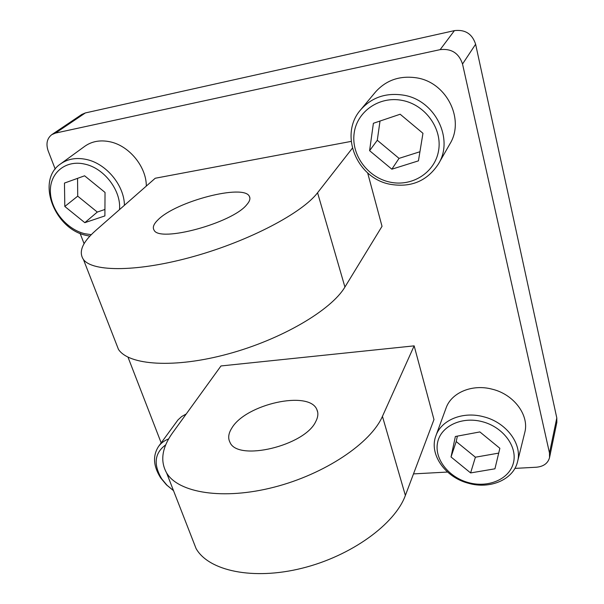 <?xml version="1.0" encoding="UTF-8"?>
<svg xmlns="http://www.w3.org/2000/svg" width="604" height="604" viewBox="0 0 604 604"><rect width="100%" height="100%" fill="white"/><g stroke="black" fill="none" stroke-linecap="round" stroke-linejoin="round"><path stroke-width="0.91" d="M231.838 428.047C228.425 433.385 227.806 438.149 229.988 442.339C237.568 461.811 304.922 445.752 315.756 421.532C318.119 417.039 318.489 413.045 316.866 409.565C309.188 389.957 245.768 404.114 231.838 428.047M246.681 204.794C232.268 223.11 159.214 242.868 154.05 230.109C152.359 227.444 153.658 224.024 157.961 219.871C175.787 201.442 243.669 183.669 249.339 196.308C250.615 198.527 249.731 201.358 246.681 204.794M382.438 416.36C370.901 443.026 324.952 474.155 274.05 487.186C223.14 500.339 178.339 492.917 166.591 472.894C159.939 460.935 161.993 447.519 172.736 432.63L220.981 365.956L414.155 345.858L382.438 416.36L405.375 495.439C395.031 524.061 351.309 556.05 302.068 568.228C252.819 580.542 208.576 570.803 196.081 548.56L192.291 538.851M115.681 342.242L118.46 349.376C128.811 365.36 174.367 368.583 227.995 353.974C281.615 339.478 331.324 310.086 344.922 287.036L382.022 226.326L367.647 172.88M351.181 141.396L155.228 178.248L95.802 230.426C82.431 242.166 78.309 251.853 83.435 259.493C92.639 272.223 138.626 272.034 194.239 256.315C249.822 240.694 302.377 212.834 317.568 192.752L352.374 148.191M405.375 495.439L433.974 419.569L414.155 345.858M85.36 112.933L55.477 133.091L51.785 134.647L81.782 114.458L85.36 112.933L454.434 30.623C465.186 29.347 472.245 33.884 475.62 44.228L462.528 64.024L549.489 453.015L549.542 457.606C547.941 463.321 543.562 466.53 536.412 467.224L514.895 468.394M447.549 472.049L413.491 473.898M462.528 64.024C458.919 53.167 451.46 48.373 440.15 49.641L454.434 30.623M55.477 133.091L440.15 49.641M51.785 134.647C47.006 138.422 45.798 143.828 48.161 150.872L55.213 169.09M161.17 442.853L128.003 357.168M84.092 243.706L80.083 233.348M475.62 44.228L556.797 417.96L556.835 422.415L549.542 457.606M119.501 209.618C121.389 190.675 104.175 167.995 84.537 164.062C65.625 159.698 49.77 172.94 50.374 191.521C50.713 210.033 66.734 229.467 84.87 233.733L91.287 234.677M89.913 236.119L86.5 235.447C54.435 229.293 35.727 180.362 60.559 163.918C67.739 158.867 76.285 157.372 86.206 159.426C106.213 163.473 124.288 185.39 124.416 205.307M146.319 186.07C146.402 166.719 129.128 145.556 109.769 141.744C100.173 139.803 91.861 141.306 84.839 146.251L60.559 163.918M105.028 192.434L84.598 175.802L64.462 183.08L64.809 206.462L84.817 222.672L104.9 215.915L105.028 192.434M77.561 178.346L77.712 196.157L97.297 212.064L104.937 209.467M97.297 212.064L84.817 222.672M77.712 196.157L64.809 206.462M402.249 100.415C379.093 95.749 356.677 111.755 354.11 133.507C351.211 155.198 367.851 177.508 389.897 182.106C411.89 187.013 434.827 172.842 438.549 150.841C442.619 128.916 425.465 104.756 402.249 100.415M390.29 184.303C356.926 178.429 338.655 134.579 360.694 109.762C371.792 97.297 386.152 92.442 403.789 95.198C435.212 100.264 454.14 139.071 438.444 163.956C427.194 181.011 411.143 187.799 390.29 184.303M438.444 163.956L449.814 144.069C465.012 119.932 447.028 82.62 416.881 77.886C399.954 75.319 386.115 80.075 375.363 92.155L360.694 109.762M422.959 133.303L400.165 114.239L373.393 123.276L369.595 150.675L391.853 169.196L418.436 160.853L422.959 133.303M380.014 121.042L377.289 140.264L399.033 158.376L419.931 151.74M399.033 158.376L391.853 169.196M377.289 140.264L369.595 150.675M165.753 444.831C154.496 453.068 153.182 464.453 161.804 478.98L167.021 485.269L173.499 490.614M173.514 490.667L166.425 484.823L160.709 477.953C153.295 466.243 152.57 455.741 158.542 446.454C161.034 443.072 164.416 440.55 168.69 438.889M186.236 413.974L181.683 416.526L177.976 419.916L158.542 446.454M482.196 421.66C461.448 416.156 440.633 426.326 437.56 442.619C434.185 458.836 448.561 477.251 468.425 482.588C488.228 488.168 509.406 479.274 513.415 462.898C517.726 446.605 502.996 426.915 482.196 421.66M468.432 483.26C444.952 477.281 428.719 453.944 435.929 435.726C441.23 420.044 462.747 411.082 483.472 416.737C506.182 422.188 522.52 444.016 517.553 461.667C513.498 479.689 489.942 489.572 468.432 483.26M517.553 461.667L524.733 432.675C529.587 415.386 513.906 394.253 492.026 389.15C472.064 383.812 451.241 392.751 446.039 408.108L435.929 435.726M499.863 448.289L479.87 431.928L455.371 436.496L451.029 456.971L470.607 472.924L494.94 468.81L499.863 448.289M457.371 436.126L456.209 441.554L475.393 457.205L498.708 453.113M475.393 457.205L470.607 472.924M456.209 441.554L451.029 456.971M317.568 192.752L344.922 287.036M549.489 453.015L556.797 417.96M166.591 472.894L196.081 548.56M83.435 259.493L118.46 349.376M249.339 196.308L249.897 198.052M316.866 409.565L317.704 412.215M161.804 478.98L160.709 477.953"/></g></svg>
